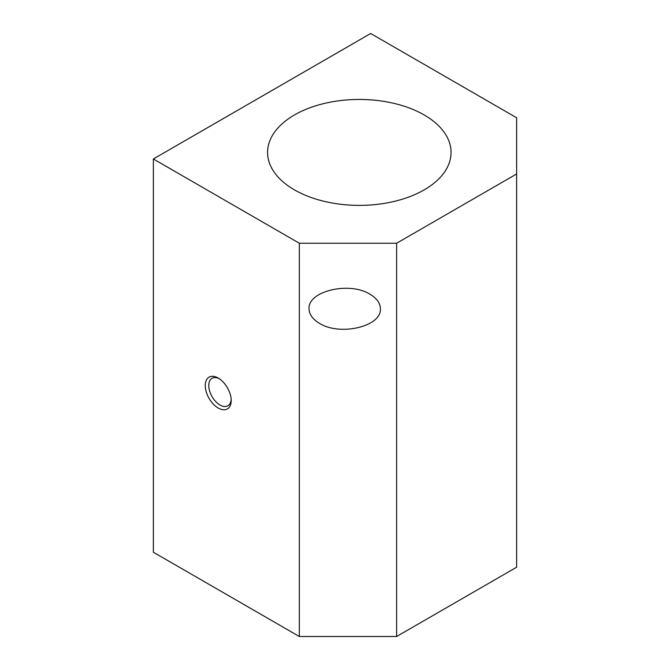 <?xml version="1.0" encoding="UTF-8"?>
<svg xmlns="http://www.w3.org/2000/svg" width="670" height="670" viewBox="0 0 670 670"><rect width="100%" height="100%" fill="white"/><g stroke="black" fill="none" stroke-linecap="round" stroke-linejoin="round"><path stroke-width="1" d="M424.202 114.964A91.74 52.964 0 0 0 324.221 103.482A91.74 52.964 0 0 0 267.581 152.417A91.74 52.964 0 0 0 294.457 189.87A91.74 52.964 0 0 0 394.437 201.352A91.74 52.964 0 0 0 451.069 152.417A91.74 52.964 0 0 0 424.202 114.964M380.409 308.778C381.808 326.399 340.092 336.373 319.498 323.35C312.697 319.288 309.213 314.431 309.054 308.778C307.656 291.165 349.363 281.182 369.957 294.214C376.766 298.276 380.25 303.133 380.409 308.778M231.175 399.471A15.862 9.162 60 0 1 227.917 405.777A15.862 9.162 60 0 1 215.698 401.531A15.862 9.162 60 0 1 208.772 385.56A15.862 9.162 60 0 1 212.055 378.299A15.862 9.162 60 0 1 219.14 378.634M231.209 400.543A18.35 10.594 60 0 1 218.236 408.03A18.35 10.594 60 0 1 205.255 385.56A18.35 10.594 60 0 1 218.236 378.073A18.35 10.594 60 0 1 231.209 400.543M370.678 33.5L516.637 117.769L516.637 173.949L396.632 243.235L299.322 243.235L153.363 158.966L370.678 33.5M153.363 158.966L153.363 552.231L299.322 636.5L396.632 636.5L516.637 567.214L516.637 173.949M396.632 636.5L396.632 243.235M299.322 636.5L299.322 243.235"/></g></svg>
